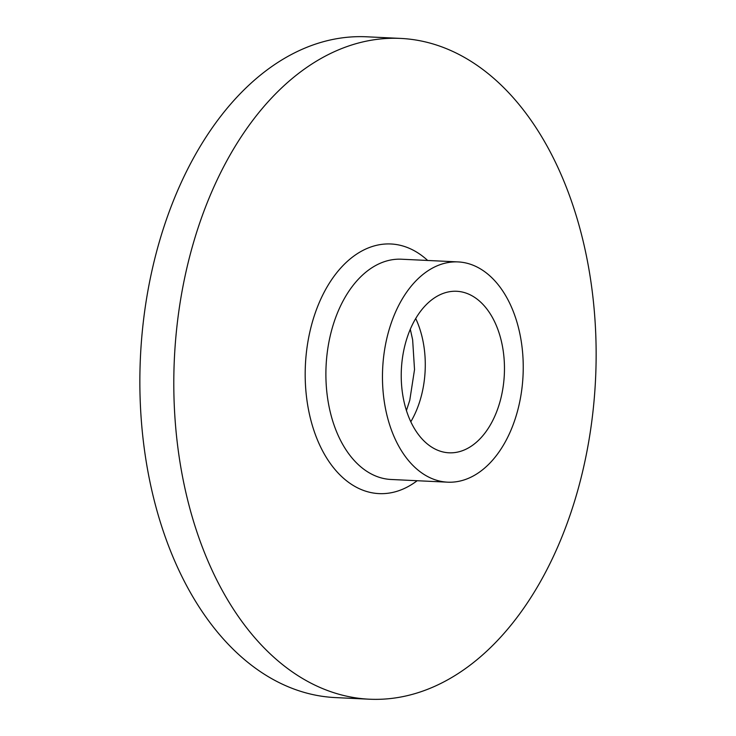 <?xml version="1.0" encoding="UTF-8"?>
<svg xmlns="http://www.w3.org/2000/svg" width="736" height="736" viewBox="0 0 736 736"><rect width="100%" height="100%" fill="white"/><g stroke="black" fill="none" stroke-linecap="round" stroke-linejoin="round"><path stroke-width="1.1" d="M388.387 332.258A110.253 70.288 92.7 0 0 447.608 482.172A110.253 70.288 92.7 0 0 517.316 411.829A110.253 70.288 92.7 0 0 458.096 261.915A110.253 70.288 92.7 0 0 388.387 332.258M500.121 401.221A80.85 51.548 92.7 0 0 456.697 291.281A80.85 51.548 92.7 0 0 405.573 342.866A80.85 51.548 92.7 0 0 449.006 452.806A80.85 51.548 92.7 0 0 500.121 401.221M400.706 38.419L366.767 36.8A330.768 210.864 92.7 0 0 157.633 247.83A330.768 210.864 92.7 0 0 335.294 697.581L369.233 699.2A330.768 210.864 92.7 0 0 578.367 488.17A330.768 210.864 92.7 0 0 400.706 38.419A330.768 210.864 92.7 0 0 191.572 249.449A330.768 210.864 92.7 0 0 369.233 699.2M427.662 260.461A124.954 79.663 92.7 0 0 311.908 323.72A124.954 79.663 92.7 0 0 328.596 460.994A124.954 79.663 92.7 0 0 417.165 480.718M458.096 261.915L401.534 259.219A110.253 70.288 92.7 0 0 331.816 329.562A110.253 70.288 92.7 0 0 391.037 479.476L447.608 482.172M410.798 421.774A80.85 51.548 92.7 0 0 420.928 397.449A80.85 51.548 92.7 0 0 415.711 318.532M406.428 410.587L409.777 400.246L414.524 369.61L412.638 339.765L410.302 329.259"/></g></svg>
